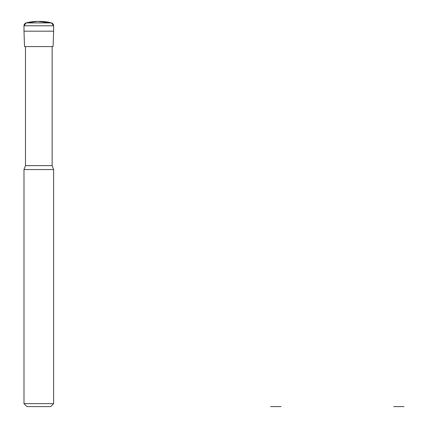 <?xml version="1.0" encoding="UTF-8"?>
<svg xmlns="http://www.w3.org/2000/svg" width="428" height="428" viewBox="0 0 428 428"><rect width="100%" height="100%" fill="white"/><g stroke="black" fill="none" stroke-linecap="round" stroke-linejoin="round"><path stroke-width="0.64" d="M24.53 46.588L23.995 31.18L24.53 46.588L53.088 46.588L53.623 31.18L53.088 46.588M23.995 31.18L23.995 25.776L23.995 31.18L53.623 31.18L53.623 25.776L53.623 31.18M26.188 22.914A2.964 2.964 0 0 0 23.995 25.776L26.188 22.914A44.448 44.448 0 0 1 37.696 21.4L26.188 22.914L51.43 22.914A2.964 2.964 0 0 1 53.623 25.776L51.43 22.914L37.696 21.4L39.922 21.4A44.448 44.448 0 0 1 51.43 22.914M23.995 403.636L53.623 403.636L50.659 406.6L26.953 406.6L23.995 403.636L23.995 169.552L25.477 165.636L25.477 46.588M23.995 169.552L53.623 169.552L52.141 165.636L52.141 46.588M270.667 406.6L275.857 406.6L270.667 406.6M281.041 406.6L275.857 406.6L281.041 406.6M393.637 406.6L398.821 406.6L393.637 406.6M404.005 406.6L398.821 406.6L404.005 406.6M23.995 25.776L53.623 25.776M25.477 165.636L52.141 165.636M53.623 403.636L53.623 169.552"/></g></svg>
